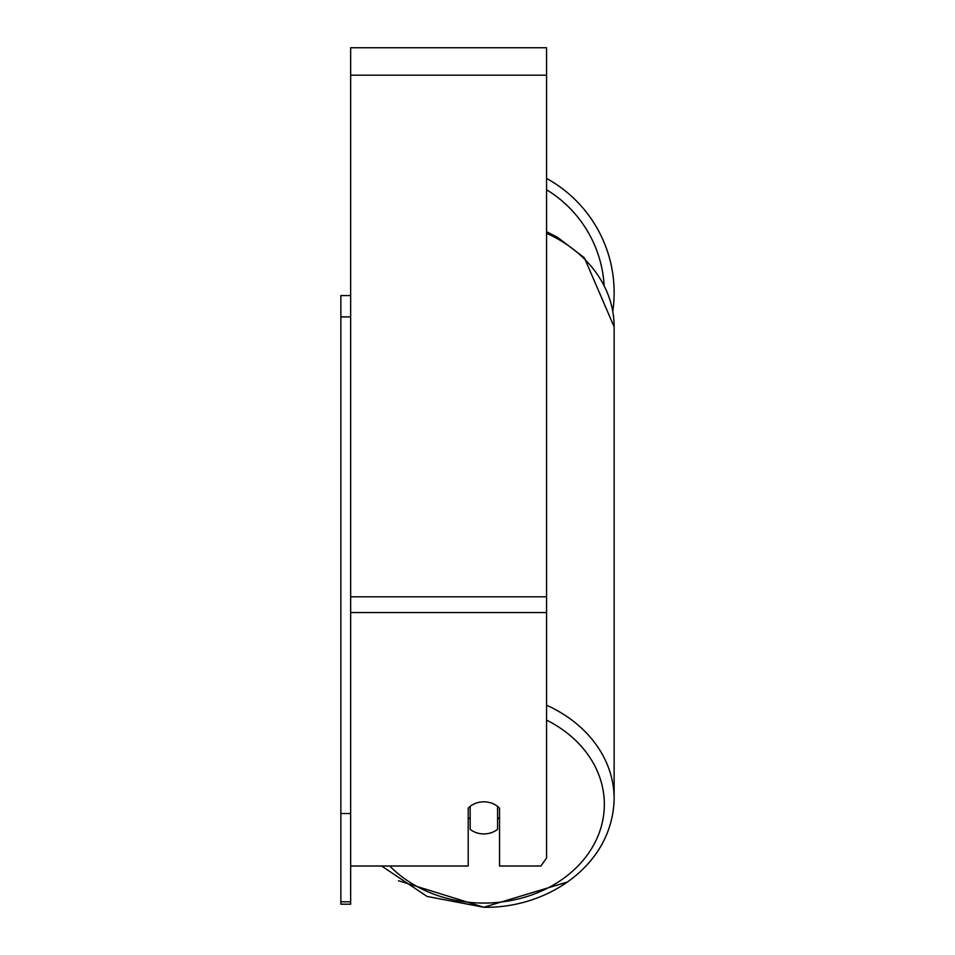 <?xml version="1.0" encoding="UTF-8"?>
<svg xmlns="http://www.w3.org/2000/svg" width="955" height="955" viewBox="0 0 955 955"><rect width="100%" height="100%" fill="white"/><g stroke="black" fill="none" stroke-linecap="round" stroke-linejoin="round"><path stroke-width="1.43" d="M483.863 833.918A19.589 16.044 0 0 1 470.158 829.322L470.158 806.402A19.589 16.044 0 0 1 483.863 801.818A19.589 16.044 0 0 1 497.579 806.402L497.579 829.322A19.589 16.044 0 0 1 483.863 833.918M470.158 819.211A19.589 16.044 0 0 1 468.201 817.385M499.537 817.385A19.589 16.044 0 0 1 497.579 819.211M350.652 866.006L468.201 866.006L468.201 808.24A19.589 16.044 0 0 1 499.537 808.24L499.537 866.006L540.9 866.006L546.558 857.984L546.558 47.75L350.652 47.75L350.652 901.795L340.863 901.795L340.863 904.194L350.652 904.194L350.652 901.795M614.137 292.624A130.274 130.274 0 0 0 546.558 178.43A130.274 130.274 0 0 1 612.8 311.282M350.652 316.893L340.863 316.893L340.863 295.561L350.652 295.561M340.863 316.893L340.863 813.529L350.652 813.529M340.863 813.529L340.863 901.795M546.558 720.106A120.473 98.687 0 0 1 599.859 831.053A120.473 98.687 0 0 1 483.863 903.072A120.473 98.687 0 0 1 389.759 866.006M546.558 233.295A130.274 106.709 0 0 1 614.137 326.849L614.137 798.762A130.274 106.709 180 0 0 546.558 705.22M546.558 612.549L350.652 612.549M546.558 75.17L350.652 75.17M546.558 596.815L350.652 596.815M604.109 285.032A120.473 120.473 0 0 0 546.558 189.735M381.582 866.006L427.112 896.447L483.863 907.25C547 908.623 612.704 865.445 614.137 798.762M546.558 231.719L557.374 237.234L584.353 257.743L614.137 326.849M567.509 881.99L483.863 907.25L398.462 880.737"/></g></svg>
